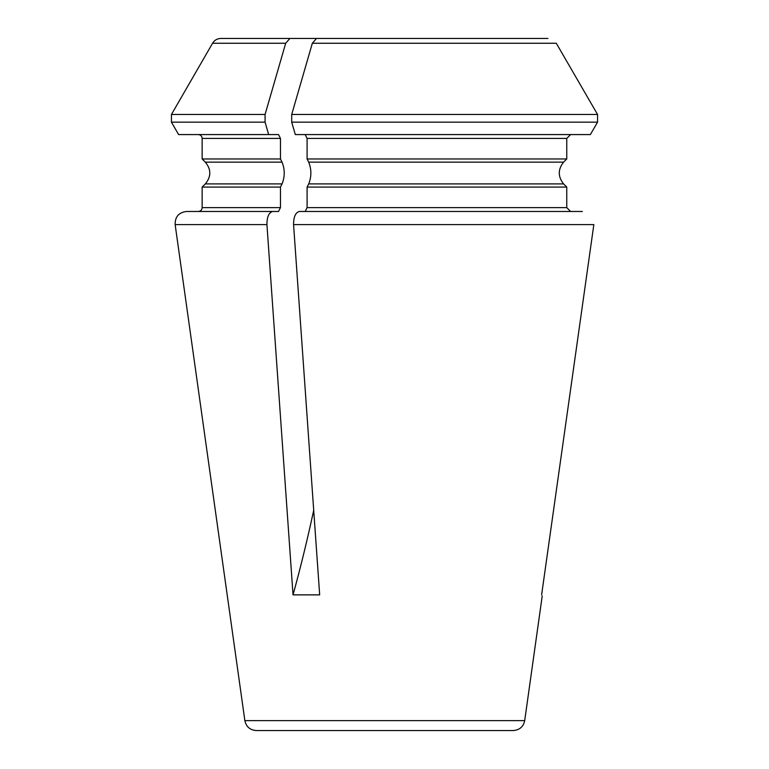 <?xml version="1.0" encoding="UTF-8"?>
<svg xmlns="http://www.w3.org/2000/svg" width="769" height="769" viewBox="0 0 769 769"><rect width="100%" height="100%" fill="white"/><g stroke="black" fill="none" stroke-linecap="round" stroke-linejoin="round"><path stroke-width="1.15" d="M312.339 43.256L556.295 43.256L597.551 114.475L597.551 122.165L590.371 134.575L295.306 134.575L291.711 122.165L291.711 114.475L312.339 43.256L316.52 38.45L547.941 38.45M305.178 134.575L307.1 138.42L566.763 138.42L570.627 134.575L566.763 138.42L566.763 158.962L563.571 162.153C557.871 169.401 557.871 176.649 563.571 183.897L566.763 187.088L566.763 207.63L570.627 211.475L582.383 211.475L299.295 211.475C295.498 212.561 293.585 216.945 293.566 224.615L319.673 594.87L293.037 594.87A961.25 480.625 90 0 0 313.704 510.231M289.875 38.45L220.895 38.45C217.262 38.565 214.484 40.171 212.571 43.256L285.693 43.256L289.875 38.45L352.231 38.45M285.693 43.256L265.074 114.475L265.074 122.165L268.66 134.575L178.61 134.575L171.449 122.165L265.074 122.165M268.66 134.575L278.532 134.575L280.464 138.42L280.464 158.962L202.141 158.962L202.141 138.42L280.464 138.42M280.464 158.962L282.06 162.153C284.943 169.401 284.943 176.649 282.06 183.897L280.464 187.088L202.141 187.088L202.141 207.63C201.93 209.947 200.651 211.225 198.296 211.475M280.464 187.088L280.464 207.63L278.532 211.475L186.569 211.475C178.812 212.417 175.005 216.8 175.149 224.615L266.93 224.615L293.037 594.87M272.659 211.475C268.862 212.561 266.949 216.945 266.93 224.615M593.841 224.615L541.616 594.87C542.414 596.321 542.414 596.321 541.616 594.87C542.414 596.321 542.414 596.321 541.616 594.87L593.841 224.615L293.566 224.615M556.295 43.256L597.551 114.475L291.711 114.475M291.711 122.165L597.551 122.165L590.371 134.575M566.763 138.42L566.763 158.962L563.571 162.153C557.871 169.401 557.871 176.649 563.571 183.897L566.763 187.088L566.763 207.63L570.627 211.475M566.763 187.088L307.1 187.088L307.1 207.63L305.178 211.475M566.763 158.962L307.1 158.962L308.705 162.153C311.58 169.401 311.58 176.649 308.705 183.897L307.1 187.088M307.1 138.42L307.1 158.962M244.859 720.62L524.698 720.62C523.41 726.705 519.604 730.012 513.279 730.55L256.279 730.55C250.012 730.069 246.205 726.763 244.859 720.62L175.149 224.615M513.279 730.55L277.551 730.55M265.074 114.475L171.449 114.475L171.449 122.165M282.06 162.153L205.323 162.153L202.141 158.962M282.06 183.897L205.323 183.897C211.283 176.649 211.283 169.401 205.323 162.153M280.464 207.63L202.141 207.63M566.763 207.63L307.1 207.63M563.571 183.897L308.705 183.897M563.571 162.153L308.705 162.153M212.571 43.256L171.449 114.475M202.141 138.42C201.93 136.103 200.651 134.825 198.296 134.575M205.323 183.897L202.141 187.088M524.698 720.62L542.222 595.956"/></g></svg>

